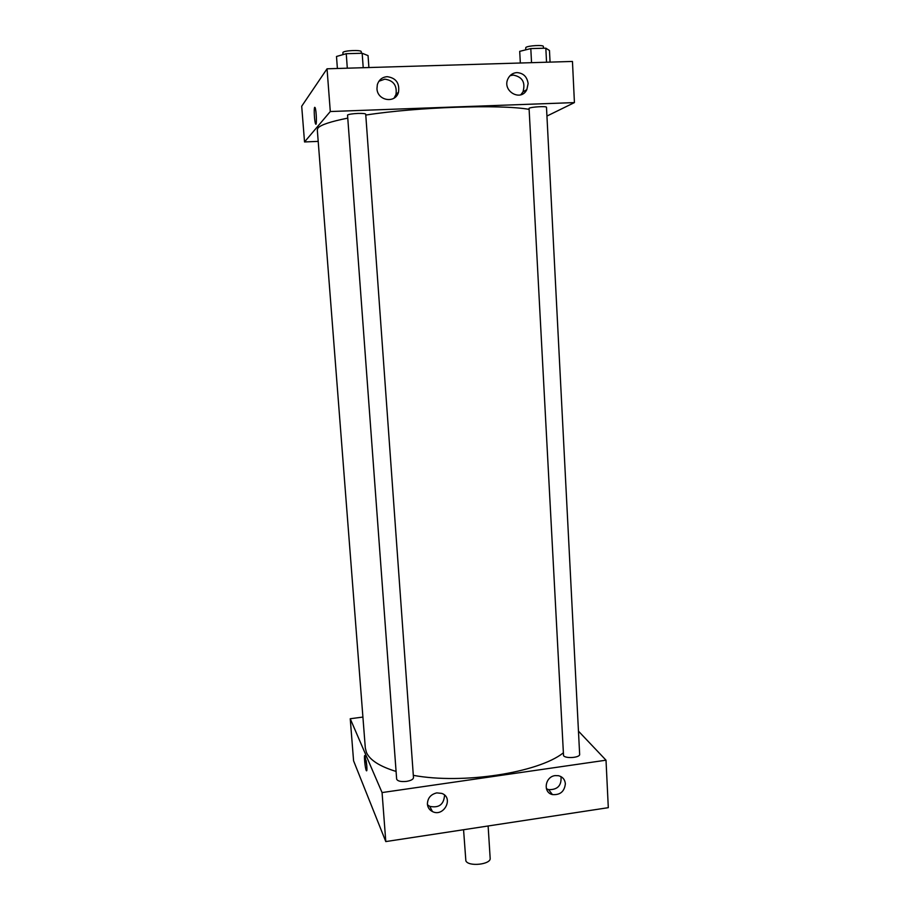 <?xml version="1.0" encoding="UTF-8"?>
<svg xmlns="http://www.w3.org/2000/svg" width="910" height="910" viewBox="0 0 910 910"><rect width="100%" height="100%" fill="white"/><g stroke="black" fill="none" stroke-linecap="round" stroke-linejoin="round"><path stroke-width="1.36" d="M463.565 829.727L465.863 860.849C468.388 866.98 491.263 864.489 490.16 858.21L488.124 825.984M350.236 718.741L353.58 760.817L385.795 841.579L608.301 807.67L606.014 760.191L382.063 792.564L350.236 718.741L362.919 717.069M406.565 781.383C410.956 780.609 413.265 779.369 413.481 777.64L365.718 114.182C365.308 113.557 362.692 113.306 357.88 113.431C352.284 113.716 348.837 114.25 347.54 115.047L396.646 779.074C397.511 781.155 400.821 781.929 406.565 781.383M578.464 731.151L606.014 760.191M563.54 755.698C565.815 758.894 580.273 757.643 579.647 754.31L546.489 107.289C546.91 105.981 531.258 106.868 529.063 108.279L563.54 755.698M347.677 118.141C330.649 121.553 320.752 124.841 317.988 128.003L317.294 129.732L365.32 748.054L366.434 752.445C369.835 760.1 379.709 766.425 396.077 771.43M413.322 775.343C462.621 784.5 537.912 772.84 563.074 753.059M565.372 783.783C564.45 791.586 560.139 795.181 552.438 794.578C542.701 792.553 544.999 776.605 555.202 775.604L558.478 775.695C562.619 776.787 564.917 779.472 565.372 783.783M427.404 804.121C427.598 798.115 430.726 794.362 436.789 792.883L441.782 793.406C454.101 797.649 443.852 817.533 432.432 811.549C429.429 810.002 427.757 807.523 427.404 804.121M382.063 792.564L385.795 841.579L608.301 807.67M546.398 788.72L548.628 789.653C557.591 789.857 561.72 785.512 560.992 776.617M427.472 804.781L429.759 806.351C438.973 808.239 443.909 804.486 444.558 795.09M366.798 765.902C367.06 769.826 366.912 771.418 366.355 770.679C365.035 768.54 363.647 753.048 365.035 755.869L366.798 765.902M385.795 841.579L353.58 760.817M366.173 760.601L366.787 765.719M365.786 115.058C417.861 106.971 500.261 104.252 528.767 109.314M330.296 111.532L574.426 102.591L572.458 61.448L327.043 68.796L330.296 111.532L304.531 141.949L318.204 141.38M546.933 116.059L574.426 102.591M528.118 83.572L526.845 89.601C520.929 102.238 501.592 90.932 508.076 78.544C509.998 74.847 512.956 72.868 516.937 72.595C523.386 73.084 527.117 76.747 528.118 83.572M376.967 88.611L377.343 84.653C378.958 79.761 382.234 77.1 387.205 76.679C395.986 77.953 399.752 83.128 398.512 92.183C395.509 103.854 377.286 100.885 376.967 88.611M327.043 68.796L301.699 106.231L304.531 141.949M520.793 94.788L522.977 91.887C525.673 82.435 522.408 76.827 513.172 75.075L510.044 75.689M394.064 98.121L395.986 94.492C397.215 85.529 393.484 80.421 384.793 79.159L378.924 81.24M314.678 107.323L315.076 107.539C316.441 109.974 316.976 127.127 315.588 123.885C314.485 122.008 313.711 108.176 314.678 107.323C313.711 108.176 314.485 122.008 315.588 123.885L315.861 124.181M368.903 67.533L368.049 55.601L362.169 53.258L346.244 53.701L336.495 56.477L337.394 68.478M362.169 53.258L363.215 67.704M346.244 53.701L347.301 68.182M342.968 54.634L342.911 52.473C343.843 50.437 361.588 49.697 361.224 51.711L361.338 53.281M550.061 62.119L549.469 50.505L545.829 48.184L530.803 48.594L519.701 51.347L520.338 63.006M545.829 48.184L546.546 62.221M530.803 48.594L531.542 62.676M525.605 49.879L525.821 47.456C528.016 45.58 543.77 44.727 543.372 46.501L543.463 48.253M552.438 794.578L548.628 789.653M432.432 811.549L429.759 806.351M526.845 89.601L522.977 91.887M398.512 92.183L395.986 94.492"/></g></svg>
